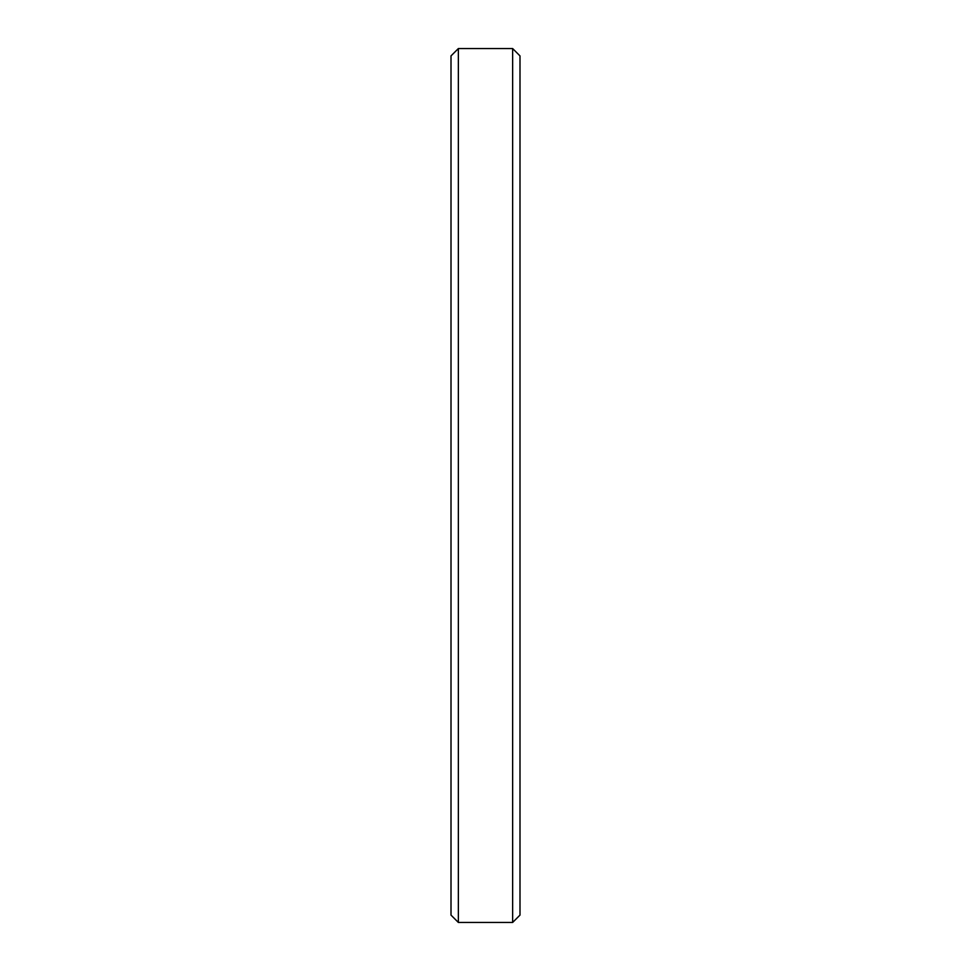 <?xml version="1.0" encoding="UTF-8"?>
<svg xmlns="http://www.w3.org/2000/svg" width="971" height="971" viewBox="0 0 971 971"><rect width="100%" height="100%" fill="white"/><g stroke="black" fill="none" stroke-linecap="round" stroke-linejoin="round"><path stroke-width="1.46" d="M519.995 55.905L512.639 48.55L512.639 922.45L519.995 915.095L519.995 55.905L519.995 915.095L512.639 922.45L512.639 48.55L458.361 48.55L458.361 922.45L512.639 922.45L458.361 922.45L458.361 48.55L451.005 55.905L451.005 915.095L458.361 922.45L451.005 915.095L451.005 55.905L458.361 48.55L512.639 48.55L519.995 55.905L512.639 48.55L458.361 48.55L451.005 55.905"/></g></svg>
